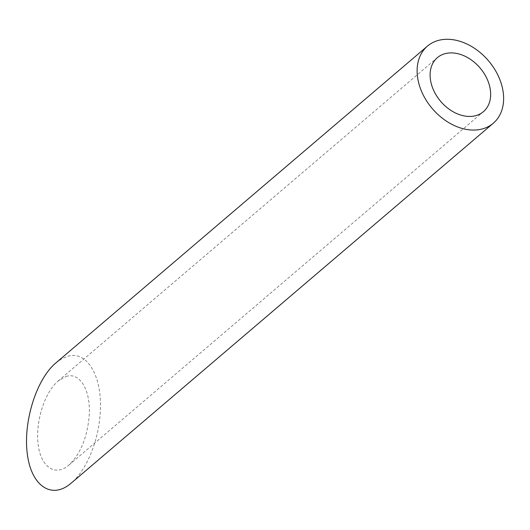 <?xml version="1.0" encoding="UTF-8"?>
<svg xmlns="http://www.w3.org/2000/svg" width="530" height="530" viewBox="0 0 530 530"><rect width="100%" height="100%" fill="white"/><g stroke="black" fill="none" stroke-linecap="round" stroke-linejoin="round"><path stroke-width="0.4" stroke-dasharray="2.65 1.99" d="M66.078 376.452C79.878 371.808 90.908 390.365 89.225 415.381C87.331 437.349 80.54 453.932 68.867 465.121C55.339 476.841 40.942 467.248 38.16 444.663C35.172 422.258 44.513 392.419 58.081 381.037L66.078 376.452M55.769 363.017L61.46 358.969L67.197 356.465C86.907 349.84 102.668 376.346 100.263 412.082C98.865 440.264 86.549 470.355 71.179 483.141M68.867 465.121L483.406 111.678M58.081 381.037L437.349 57.664"/><path stroke-width="0.79" d="M486.129 76.969A35.49 25.831 49.5 0 0 437.349 57.664A35.49 25.831 49.5 0 0 440.721 101.429A35.49 25.831 49.5 0 0 483.406 111.678A35.49 25.831 49.5 0 0 486.129 76.969M497.167 73.67A50.701 36.901 49.5 0 0 427.478 46.09A50.701 36.901 49.5 0 0 432.294 108.61A50.701 36.901 49.5 0 0 493.271 123.251A50.701 36.901 49.5 0 0 497.167 73.67M493.271 123.251L71.179 483.141C51.854 499.883 31.283 486.176 27.308 453.918C23.042 421.9 36.391 379.281 55.769 363.017L427.478 46.09"/></g></svg>
